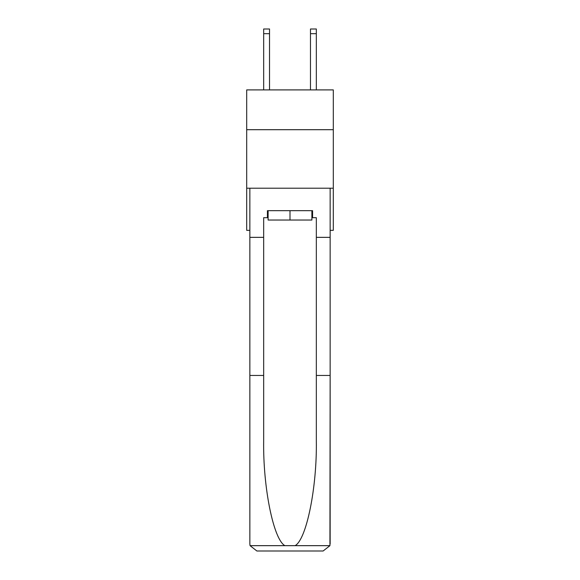 <?xml version="1.0" encoding="UTF-8"?>
<svg xmlns="http://www.w3.org/2000/svg" width="580" height="580" viewBox="0 0 580 580"><rect width="100%" height="100%" fill="white"/><g stroke="black" fill="none" stroke-linecap="round" stroke-linejoin="round"><path stroke-width="0.87" d="M333.304 129.695L333.304 89.9L246.696 89.9L246.696 129.695L333.304 129.695L333.304 230.34L330.143 230.34M333.304 188.21L246.696 188.21L246.696 129.695M246.696 188.21L246.696 230.34L249.857 230.34M311.888 210.678L311.888 220.037L268.112 220.037L268.112 210.678M290 210.678L290 220.037M311.888 217.696L312.584 217.696L312.584 210.678L267.416 210.678L267.416 217.696L263.668 217.696L263.668 375.456L249.857 375.456L249.857 543.975L250.06 545.657L256.882 551L274.666 551M256.882 551L323.118 551L256.882 551M305.334 551L323.118 551L329.94 545.657L330.143 375.456L330.143 543.975M263.668 375.456L263.668 440.93C262.943 487.439 273.506 539.545 284.903 545.657L295.097 545.657C306.494 539.545 317.057 487.439 316.332 440.93L316.332 217.696L312.584 217.696M249.857 543.975L249.857 188.21L330.143 188.21L330.143 237.358L316.332 237.358M263.668 237.358L249.857 237.358M330.143 237.358L330.143 375.456L316.332 375.456M267.416 217.696L268.112 217.696M269.519 89.9L269.519 33.684L263.668 33.684L263.668 29L269.519 29L269.519 33.684M263.668 89.9L263.668 33.684M316.332 89.9L316.332 29L310.481 29L310.481 89.9M250.06 545.657L284.903 545.657M295.097 545.657L329.94 545.657M310.481 33.684L316.332 33.684"/></g></svg>
